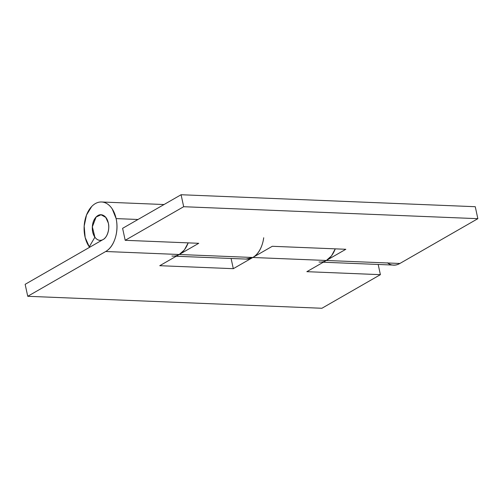 <?xml version="1.0" encoding="UTF-8"?>
<svg xmlns="http://www.w3.org/2000/svg" width="503" height="503" viewBox="0 0 503 503"><rect width="100%" height="100%" fill="white"/><g stroke="black" fill="none" stroke-linecap="round" stroke-linejoin="round"><path stroke-width="0.75" d="M108.327 223.074A12.795 8.205 92.3 0 1 100.657 240.321A12.795 8.205 92.3 0 1 92.734 232.034A12.795 8.205 92.3 0 1 100.405 214.787A12.795 8.205 92.3 0 1 108.327 223.074C107.611 219.767 106.24 217.384 104.209 215.919C102.184 214.454 100.091 214.341 97.94 215.58C95.784 216.812 94.199 219.038 93.181 222.251C92.168 225.463 92.018 228.727 92.734 232.034C93.445 235.341 94.816 237.724 96.846 239.189C98.871 240.654 100.965 240.767 103.115 239.529C105.272 238.29 106.856 236.064 107.875 232.851C108.887 229.638 109.038 226.381 108.327 223.074C109.956 228.796 107.089 237.85 103.115 239.529C105.272 238.29 106.856 236.064 107.875 232.851C108.887 229.638 109.038 226.381 108.327 223.074C107.479 219.17 105.8 216.598 103.278 215.353C100.751 214.108 98.362 214.668 96.104 217.038C93.854 219.409 92.596 222.672 92.351 226.834C92.099 230.99 92.948 234.442 94.897 237.183L92.351 226.834L96.104 217.038L101.046 214.768L105.737 217.365L108.327 223.074M392.573 264.98A25.584 16.41 -87.7 0 0 399.885 263.471L326.34 260.479A25.584 16.41 92.3 0 1 319.028 261.988M245.678 259.026A25.584 16.41 -87.7 0 0 252.795 257.486L179.25 254.499A25.584 16.41 92.3 0 1 171.938 256.008M326.34 260.479L331.502 255.889L335.256 248.853A25.584 16.41 -87.7 0 1 326.34 260.479L252.795 257.486L326.34 260.479L306.849 271.677L380.394 274.669L378.181 264.452L380.394 274.669L321.914 308.264L27.74 296.292L105.705 251.506L27.74 296.292L321.914 308.264L380.394 274.669L306.849 271.677L345.831 249.281L272.286 246.288L233.304 268.684L159.759 265.697L179.25 254.499L105.705 251.506C110.012 249.029 113.181 244.584 115.218 238.158C117.249 231.732 117.551 225.212 116.124 218.598L138.011 219.484L116.124 218.598L112.263 208.99C110.49 206.274 108.409 204.331 106.026 203.149C103.637 201.973 101.185 201.678 98.663 202.269C96.148 202.86 93.822 204.281 91.684 206.526L86.503 215.051L84.171 226.111L85.158 237.473L89.264 246.816L94.897 237.183L89.264 246.816L90.358 246.86L89.264 246.816A25.584 16.41 92.3 0 1 85.51 218.044A25.584 16.41 92.3 0 1 101.858 202.005A25.584 16.41 92.3 0 1 116.124 218.598A25.584 16.41 92.3 0 1 105.705 251.506L179.25 254.499L198.742 243.301L125.197 240.308L122.606 228.331L125.197 240.308L198.742 243.301L179.25 254.499L252.795 257.486L272.286 246.288L345.831 249.281L326.34 260.479L399.885 263.471L477.85 218.679L183.677 206.714L125.197 240.308L183.677 206.714L181.086 194.736L475.26 206.708L181.086 194.736L122.606 228.331L181.086 194.736L183.677 206.714L477.85 218.679L475.26 206.708L477.85 218.679L399.885 263.471C395.578 265.942 391.397 265.716 387.341 262.792M263.71 237.756A25.584 16.41 92.3 0 1 252.795 257.486L245.986 259.076M262.302 244.137C260.271 250.563 257.102 255.015 252.795 257.486L233.304 268.684L159.759 265.697L179.25 254.499A25.584 16.41 -87.7 0 0 188.166 242.867M27.74 296.292L25.15 284.321L103.115 239.529L25.15 284.321L27.74 296.292M233.304 268.684L231.097 258.473L233.304 268.684M179.25 254.499L184.412 249.903L188.172 242.867M100.625 240.359L101.6 240.403M101.046 214.768L101.65 214.794L101.046 214.768M323.31 262.22L393.667 265.081M176.22 256.241L246.577 259.102M101.568 201.986L164.041 204.532"/></g></svg>
